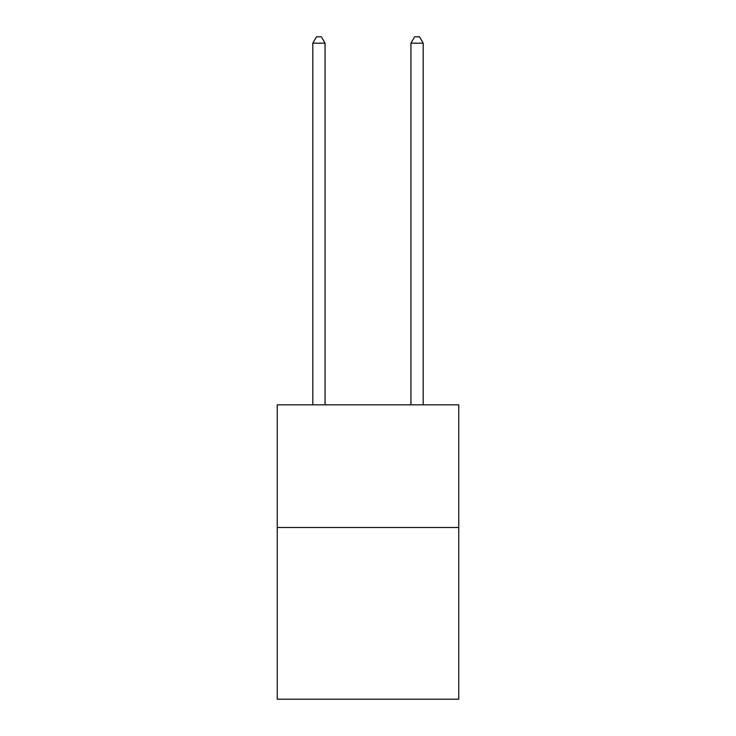 <?xml version="1.0" encoding="UTF-8"?>
<svg xmlns="http://www.w3.org/2000/svg" width="736" height="736" viewBox="0 0 736 736"><rect width="100%" height="100%" fill="white"/><g stroke="black" fill="none" stroke-linecap="round" stroke-linejoin="round"><path stroke-width="1.1" d="M458.758 527.491L458.758 699.2L277.242 699.2L277.242 404.846L458.758 404.846L458.758 527.491L277.242 527.491M325.073 404.846L325.073 43.176L312.809 43.176L312.809 404.846M312.809 43.176L316.489 36.8L321.393 36.8L325.073 43.176M423.191 404.846L423.191 43.176L410.927 43.176L410.927 404.846M410.927 43.176L414.607 36.8L419.511 36.8L423.191 43.176"/></g></svg>
